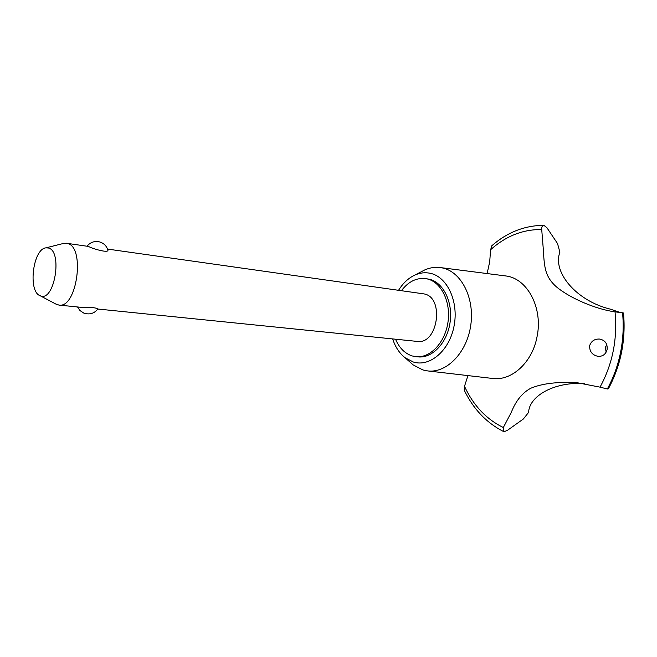 <?xml version="1.0" encoding="UTF-8"?>
<svg xmlns="http://www.w3.org/2000/svg" width="657" height="657" viewBox="0 0 657 657"><rect width="100%" height="100%" fill="white"/><g stroke="black" fill="none" stroke-linecap="round" stroke-linejoin="round"><path stroke-width="0.99" d="M395.53 339.209C399.316 348.021 404.926 353.614 412.366 355.995L418.312 356.899C432.544 358.361 447.417 342.502 450.127 322.061C453.018 301.645 442.999 281.976 428.931 279.159L425.679 278.617C416.464 277.574 408.383 281.59 401.427 290.665M416.201 356.71C430.442 358.172 445.315 342.281 448.033 321.807C450.924 301.358 440.913 281.656 426.845 278.831L425.679 278.617M409.812 361.925L413.212 364.931L422.845 369.94L427.674 370.926C446.727 373.365 467.061 352.497 470.79 325.067C474.765 297.678 461.017 271.39 442.079 267.867L440.206 267.555C434.983 266.906 429.826 267.695 424.734 269.937L420.743 272.023M392.664 338.922C395.309 347.019 399.44 353.285 405.057 357.728L413.368 362.032C429.957 367.255 449.528 350.551 454.077 325.938C458.882 301.382 447.105 276.507 430.039 273.246C425.022 272.236 420.045 272.811 415.093 274.971C408.58 277.944 403.078 283.036 398.577 290.263M427.674 370.926L492.676 378.465C511.721 381.15 532.392 362.368 537.056 336.63C543.019 308.56 527.982 279.48 507.089 276.121L440.206 267.555M584.558 383.524C553.342 381.635 529.057 396.573 528.63 412.366L523.325 419.026L507.516 430.278L504.223 431.682L503.434 431.477L503.336 427.518L511.343 412.235C515.893 400.696 522.422 392.672 530.93 388.18C542.28 383.474 557.662 381.651 577.076 382.703L600.03 387.145C612.611 363.986 617.613 338.897 615.026 311.853L613.778 311.681C594.388 308.7 569.676 297.851 556.701 287.084C544.168 276.227 544.374 265.724 543.208 248.1L541.721 229.531C522.882 229.334 505.841 236.06 490.598 249.726L489.703 261.815L487.124 273.509M467.94 375.599L464.499 386.324L464.236 390.184M541.721 229.531C541.54 226.977 542.247 225.573 543.84 225.318L546.854 227.642L557.538 243.575L559.887 252.222M464.499 386.324C473.36 405.476 486.303 419.207 503.336 427.518M600.03 387.145L607.405 388.993C613.556 377.718 617.958 365.497 620.627 352.341C623.23 339.16 623.895 325.979 622.614 312.798L615.026 311.853M607.331 388.985C613.482 377.709 617.892 365.489 620.561 352.333C623.164 339.152 623.83 325.971 622.549 312.789M559.887 252.231C552.208 272.253 576.616 301.087 610.534 309.201L620.093 312.469M607.093 349.54C605.803 354.23 602.83 356.505 598.166 356.365C592.359 355.166 589.501 351.635 589.608 345.763C591.275 341.008 594.659 338.774 599.751 339.069C605.196 340.293 607.643 343.783 607.093 349.54M606.756 344.646L605.319 347.553L606.148 352.152M107.551 249.077L424.02 293.909C444.781 297.284 437.923 344.9 417.203 341.41L97.877 309.036M62.858 243.599L67.293 243.435C85.533 246.539 77.017 308.782 58.892 305.078L55.533 303.887M87.085 246.178C90.387 242.178 94.6 240.766 99.733 241.948C103.724 243.213 106.401 245.784 107.756 249.676C109.998 253.758 92.982 248.954 88.457 246.432L66.39 243.246M40.43 295.839C54.457 302.277 62.99 250.875 48.322 247.985L45.9 247.853C32.916 248.904 27.742 291.593 40.102 295.707L40.43 295.839M58.892 305.078L80.655 307.287L93.056 307.607C96.702 308.207 98.312 308.675 97.885 309.012C94.14 313.619 89.409 314.958 83.702 313.036L80.006 310.589L77.518 306.967M607.405 388.993L608.374 388.788C620.881 365.399 625.924 340.137 623.501 313.003L622.614 312.798M492.027 245.554L490.598 249.726M405.057 357.728L413.212 364.931M415.093 274.971L424.734 269.937M40.102 295.707L56.691 304.503M45.9 247.853L64.123 243.287M543.84 225.318C524.573 225.499 507.229 232.315 491.814 245.743M503.434 431.477C486.254 422.689 473.147 408.843 464.113 389.93"/></g></svg>
